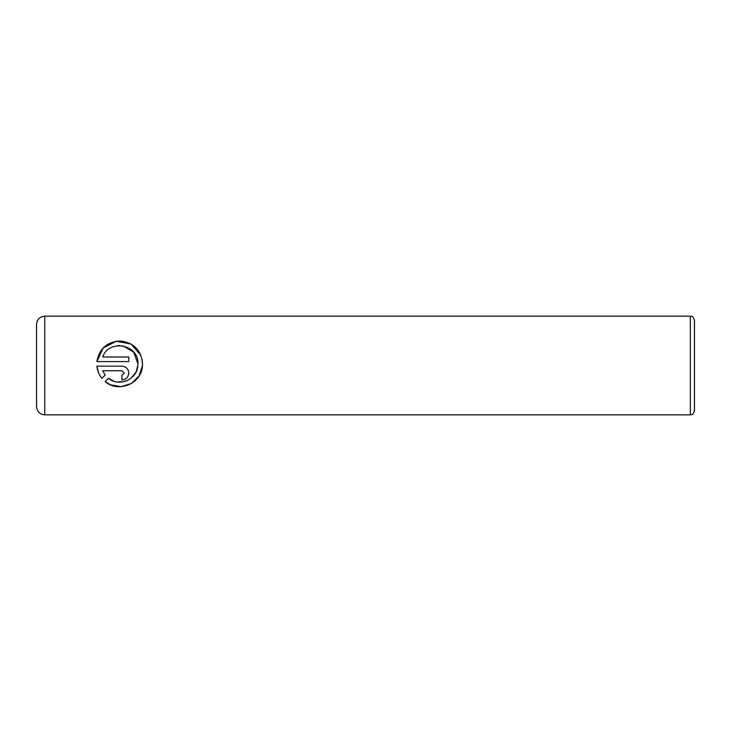 <?xml version="1.0" encoding="UTF-8"?>
<svg xmlns="http://www.w3.org/2000/svg" width="731" height="731" viewBox="0 0 731 731"><rect width="100%" height="100%" fill="white"/><g stroke="black" fill="none" stroke-linecap="round" stroke-linejoin="round"><path stroke-width="1.1" d="M110.399 384.798L105.163 381.582C118.404 393.461 142.106 383.382 142.463 365.5L139.137 375.835L131.571 383.391L121.282 386.69L110.555 384.862M136.176 371.723L137.867 365.5C137.291 379.462 119.007 387.329 108.426 378.329L113.881 381.244M117.134 381.993L123.904 381.664M123.941 381.655L127.002 380.623M131.205 378.055L135.829 372.417M137.867 365.5L137.94 363.874L137.867 365.5M142.088 359.442L142.518 363.874C141.321 350.469 134.084 342.848 120.816 341.021C107.32 341.56 99.343 348.413 96.885 361.58L103.135 348.038L116.348 341.231L131.187 344.118L140.855 355.303M121.931 366.158L96.885 366.158C97.378 370.754 99.069 374.811 101.929 378.347L105.191 375.094L102.678 370.736L121.931 370.736L124.215 373.02L121.931 375.305L121.931 379.882C126.125 379.453 128.409 377.169 128.793 373.02C128.4 368.872 126.116 366.578 121.931 366.158C126.107 366.578 128.4 368.863 128.793 373.02L128.665 374.354M694.45 320.269L694.45 410.731C692.239 416.643 691.599 413.92 690.338 414.842L690.338 316.157C691.599 317.08 692.239 314.357 694.45 320.269M36.55 365.5L36.55 324.381C37.034 319.383 39.776 316.642 44.774 316.157L44.774 414.842C39.776 414.358 37.034 411.617 36.55 406.619L36.55 365.5M96.885 361.58L128.793 361.58L128.793 357.011L102.678 357.011C108.755 338.718 139.137 344.374 137.94 363.874L133.736 352.196L123.137 345.909M142.463 365.5L142.518 363.874L142.463 365.5M108.426 378.329L105.163 381.582M98.521 372.664L96.885 366.158M125.769 378.713L124.581 379.352M123.283 379.745L121.931 379.882M102.678 370.736L105.191 375.094M124.215 373.02L121.931 370.736M119.902 345.571L117.618 345.681M690.338 316.157L44.774 316.157M690.338 414.842L44.774 414.842"/></g></svg>

